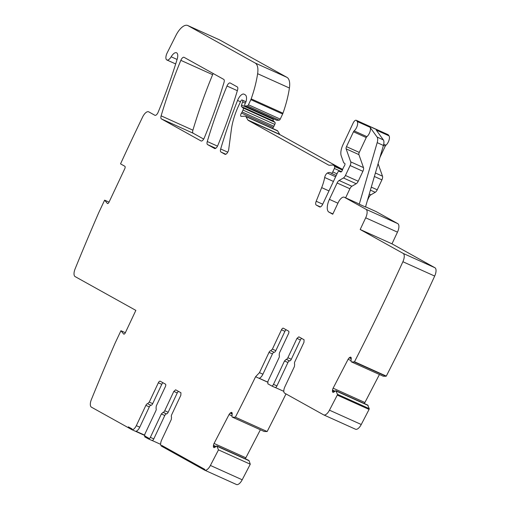 <?xml version="1.0" encoding="UTF-8"?>
<svg xmlns="http://www.w3.org/2000/svg" width="510" height="510" viewBox="0 0 510 510"><rect width="100%" height="100%" fill="white"/><g stroke="black" fill="none" stroke-linecap="round" stroke-linejoin="round"><path stroke-width="0.76" d="M109.038 202.138L104.626 200.149L107.349 203.433A1.9 0.835 114.3 0 0 107.489 203.547A1.9 0.835 114.3 0 0 109 202.215L124.727 168.804A2.282 1.001 114.3 0 0 124.816 166.254L120.538 163.869A1134.801 497.193 114.3 0 1 142.577 117.115A1134.801 497.193 114.3 0 1 142.653 116.949A7.605 3.334 114.3 0 1 148.62 111.805A7.605 3.334 114.3 0 1 148.735 111.862L148.62 111.805M267.629 382.156L255.587 376.724A1147.392 502.707 114.3 0 1 255.484 376.941A1148.89 503.364 114.3 0 1 235.371 417.199L232.445 417.174L231.948 416.772L232.171 413.846A2.665 1.167 114.3 0 0 231.878 412.609L231.782 412.533A2.665 1.167 114.3 0 0 231.661 412.456A2.665 1.167 114.3 0 0 230.775 412.673L230.195 413.1A2.665 1.167 114.3 0 0 229.066 414.534L214.072 443.451A2.665 1.167 114.3 0 0 213.48 445.345L213.397 446.193A2.665 1.167 114.3 0 0 213.696 447.429L213.786 447.506A2.665 1.167 114.3 0 0 213.907 447.582A2.665 1.167 114.3 0 0 214.793 447.366L216.801 445.95L218.484 449.877L210.413 465.451A7.605 3.334 114.3 0 1 204.657 470.163A7.605 3.334 114.3 0 1 204.548 470.112L161.504 446.161L161.829 445.472L204.873 469.423L204.548 470.112L204.873 469.423L161.829 445.472L161.504 446.161A5.706 2.499 114.3 0 1 161.74 439.786L171.29 419.494L171.519 417.053A2.282 1.001 114.3 0 1 171.742 414.611L180.833 395.295L180.929 392.745L175.638 389.806M248.568 460.281L216.801 445.95L249.084 460.728L250.27 464.215L218.484 449.877M255.587 376.724L259.475 372.657L269.025 352.365A2.282 1.001 114.3 0 1 270.708 350.733L272.397 349.108L281.488 329.791A2.282 1.001 114.3 0 1 283.305 328.198A2.282 1.001 114.3 0 1 283.337 328.211L288.59 331.137A2.282 1.001 114.3 0 1 288.494 333.687L279.41 353.003L279.18 355.444A2.282 1.001 114.3 0 1 278.951 357.886L267.948 381.276L267.852 383.826L271.651 385.936A2.282 1.001 114.3 0 0 271.683 385.955L275.113 387.498A2.282 1.001 114.3 0 1 275.075 387.485L271.715 385.968M148.735 111.862L154.881 115.279A3.806 1.664 114.3 0 0 154.932 115.311A3.806 1.664 114.3 0 0 158.132 112.264A276.853 121.297 114.3 0 0 177.193 59.09A7.605 3.334 114.3 0 0 176.53 52.779A7.605 3.334 114.3 0 0 171.169 56.782A6.082 2.665 114.3 0 1 166.878 59.982A6.082 2.665 114.3 0 1 167.197 52.817L175.995 35.311A15.211 6.662 114.3 0 1 187.699 25.5A15.211 6.662 114.3 0 1 187.916 25.608L255.108 62.991A19.017 8.332 114.3 0 1 257.626 73.695A72.254 31.658 114.3 0 1 251.181 98.876A3.806 1.664 114.3 0 1 250.856 99.667L248.453 104.773A1.524 0.669 114.3 0 1 247.395 105.863L245.17 105.991A1.9 0.835 114.3 0 1 244.978 105.959A1.9 0.835 114.3 0 1 245.029 103.817L245.839 102.096A1.9 0.835 114.3 0 0 246.113 101.337A9.129 3.997 114.3 0 0 245.183 94.79L244.137 94.21A7.605 3.334 114.3 0 0 244.029 94.152A7.605 3.334 114.3 0 0 237.558 100.432A266.207 116.631 114.3 0 0 220.677 148.977A3.806 1.664 114.3 0 0 220.97 152.05L224.955 154.269A3.806 1.664 114.3 0 0 225.012 154.294A3.806 1.664 114.3 0 0 227.192 153.051A3.806 1.664 114.3 0 0 228.709 149.436L231.349 129.636A41.833 18.328 114.3 0 1 238.788 105.385L240.828 101.044A1.524 0.669 114.3 0 1 242.04 99.986A1.524 0.669 114.3 0 1 242.059 99.992L242.492 100.234A1.9 0.835 114.3 0 1 242.594 101.898L241.542 105.041A1.9 0.835 114.3 0 0 241.587 106.666L243.149 107.986A1.9 0.835 114.3 0 1 243.009 110.071L242.129 111.945A3.806 1.664 114.3 0 1 241.472 113.093A2.282 1.001 114.3 0 0 241.02 116.35A2.282 1.001 114.3 0 0 241.243 116.388L245.119 116.165A3.806 1.664 114.3 0 1 245.501 116.229A3.806 1.664 114.3 0 1 245.877 116.586L247.911 120.028A3.806 1.664 114.3 0 0 248.236 120.354L328.593 165.061A7.605 3.334 114.3 0 0 328.701 165.112A7.605 3.334 114.3 0 0 329.46 165.246L332.737 165.055A7.605 3.334 114.3 0 1 333.495 165.189A7.605 3.334 114.3 0 1 334.248 165.897L334.611 166.509A1.9 0.835 114.3 0 1 334.369 168.472L332.75 171.915A1.9 0.835 114.3 0 1 331.239 173.241A1.9 0.835 114.3 0 1 331.124 173.164A12.17 5.329 114.3 0 0 330.423 172.686A12.17 5.329 114.3 0 0 327.382 173.043A3.806 1.664 114.3 0 0 324.679 177.493A26.622 11.666 114.3 0 1 321.676 187.623L316.194 201.252A3.806 1.664 114.3 0 0 316.232 205.052L319.591 206.92A3.806 1.664 114.3 0 0 319.649 206.945A3.806 1.664 114.3 0 0 322.671 204.293L337.594 172.584A1.9 0.835 114.3 0 1 339.099 171.252L340.686 171.953A1.9 0.835 114.3 0 0 342.439 169.983A3.806 1.664 114.3 0 1 342.924 168.695L343.606 167.242A3.806 1.664 114.3 0 1 344.282 166.062A1.9 0.835 114.3 0 0 344.703 163.347L343.823 162.862A1.9 0.835 114.3 0 1 343.606 162.575L341.196 155.735A11.411 4.998 114.3 0 1 342.975 144.7L353.207 122.948A3.806 1.664 114.3 0 1 356.235 120.296A3.806 1.664 114.3 0 1 356.554 120.564L357.229 121.501A5.706 2.499 114.3 0 1 357.166 126.078A5.706 2.499 114.3 0 1 354.131 130.885A1.524 0.669 114.3 0 0 353.475 131.79L346.481 146.65A2.282 1.001 114.3 0 0 346.124 148.856L350.714 161.855A3.806 1.664 114.3 0 1 350.121 165.533L345.442 175.478A3.806 1.664 114.3 0 1 343.44 177.977L339.118 180.489A3.806 1.664 114.3 0 0 337.116 182.994L329.415 199.365A11.411 4.998 114.3 0 0 328.937 212.115L332.737 214.232L338.238 202.534A7.605 3.334 114.3 0 1 344.282 197.23A7.605 3.334 114.3 0 1 344.397 197.281L366.001 209.304A7.605 3.334 114.3 0 1 365.689 217.808L360.188 229.5L403.136 253.393A7.605 3.334 114.3 0 1 402.894 261.732A1148.89 503.364 114.3 0 1 354.507 361.762A0.759 0.331 114.3 0 1 354.22 361.928L351.498 361.902L351.001 361.501L351.224 358.575A2.665 1.167 114.3 0 0 350.931 357.338L350.835 357.261A2.665 1.167 114.3 0 0 350.714 357.185A2.665 1.167 114.3 0 0 349.828 357.402L349.248 357.829A2.665 1.167 114.3 0 0 348.12 359.263L333.126 388.18A2.665 1.167 114.3 0 0 332.533 390.073L332.45 390.921A2.665 1.167 114.3 0 0 332.743 392.158L332.839 392.235A2.665 1.167 114.3 0 0 332.96 392.311A2.665 1.167 114.3 0 0 333.846 392.094L335.854 390.679L337.435 394.306A0.759 0.331 114.3 0 1 337.282 395.097L329.466 410.18A7.605 3.334 114.3 0 1 323.71 414.891A7.605 3.334 114.3 0 1 323.601 414.84L284.644 393.165A5.706 2.499 114.3 0 1 284.88 386.79L294.429 366.499L294.659 364.057A2.282 1.001 114.3 0 1 294.888 361.615L303.973 342.299L304.068 339.749L298.815 336.823L296.967 338.398L287.876 357.72A2.282 1.001 114.3 0 1 286.186 359.346L284.503 360.972L273.494 384.361A2.282 1.001 114.3 0 1 271.683 385.955M367.614 405.01L335.854 390.679L367.653 405.029L369.221 408.637A0.759 0.331 114.3 0 1 369.068 409.428L361.252 424.511A7.605 3.334 114.3 0 1 355.495 429.229A7.605 3.334 114.3 0 1 355.387 429.171L323.824 414.942M351.466 361.89L383.259 376.227M104.626 200.149L98.761 212.625A1134.801 497.193 114.3 0 0 75.078 268.955A7.605 3.334 114.3 0 0 75.136 276.605L135.851 310.386L125.307 332.794A1.9 0.835 114.3 0 1 123.796 334.12A1.9 0.835 114.3 0 1 123.656 334.012L120.934 330.729L115.069 343.204A1134.801 497.193 114.3 0 0 91.386 399.534A7.605 3.334 114.3 0 0 91.443 407.184L128.067 427.558L128.386 426.87L132.039 428.904L131.714 429.592L144.445 435.336M131.714 429.592L132.039 428.904L128.386 426.87L128.067 427.558L131.714 429.592C133.193 430.026 134.729 428.712 136.336 425.652L145.879 405.361A2.282 1.001 114.3 0 1 147.568 403.729L149.258 402.103L158.349 382.787A2.282 1.001 114.3 0 1 160.159 381.193A2.282 1.001 114.3 0 1 160.191 381.212L165.45 384.132A2.282 1.001 114.3 0 1 165.355 386.688L156.264 406.005L156.041 408.446A2.282 1.001 114.3 0 1 155.811 410.881L144.808 434.271L144.712 436.821L145.038 436.133L148.831 438.243L148.506 438.931L148.831 438.243L145.038 436.133L144.712 436.821L148.506 438.931A2.282 1.001 114.3 0 0 148.544 438.951L151.967 440.493A2.282 1.001 114.3 0 1 151.935 440.481L148.576 438.963M175.669 389.818L173.827 391.399L164.736 410.716A2.282 1.001 114.3 0 1 163.047 412.341L161.358 413.973L150.354 437.357A2.282 1.001 114.3 0 1 148.544 438.951M237.265 86.91A3.806 1.664 114.3 0 1 237.558 89.989A266.207 116.631 114.3 0 1 217.802 145.477A3.806 1.664 114.3 0 1 214.608 148.512A3.806 1.664 114.3 0 1 214.557 148.48L207.57 144.591A3.806 1.664 114.3 0 1 207.277 141.519A266.207 116.631 114.3 0 1 226.988 86.011A3.806 1.664 114.3 0 1 230.182 82.977A3.806 1.664 114.3 0 1 230.239 83.002L237.265 86.91M184.091 57.33L223.712 79.369A3.806 1.664 114.3 0 1 224.005 82.448A266.207 116.631 114.3 0 1 204.261 137.942A3.806 1.664 114.3 0 1 201.067 140.977A3.806 1.664 114.3 0 1 201.016 140.951L161.415 118.919A3.806 1.664 114.3 0 1 161.122 115.84A266.207 116.631 114.3 0 1 180.84 60.339A3.806 1.664 114.3 0 1 184.034 57.298A3.806 1.664 114.3 0 1 184.091 57.33M178.519 391.406A2.282 1.001 -65.7 0 0 177.25 392.942L168.16 412.258A2.282 1.001 114.3 0 1 166.477 413.89A2.282 1.001 -65.7 0 0 164.787 415.516L153.784 438.906A2.282 1.001 114.3 0 1 151.967 440.493M145.879 405.361L149.309 406.903A2.282 1.001 114.3 0 1 150.998 405.278A2.282 1.001 -65.7 0 0 152.688 403.646L161.772 384.33A2.282 1.001 114.3 0 1 163.041 382.793M149.309 406.903L139.759 427.195L136.336 425.652M144.508 435.081L136.011 431.25A5.706 2.499 -65.7 0 0 139.759 427.195M144.445 435.33L131.886 429.669M125.345 332.718L120.934 330.729M219.255 39.742A15.211 6.662 114.3 0 1 219.485 39.837A15.211 6.662 114.3 0 1 219.708 39.946L286.894 77.322A19.017 8.332 114.3 0 1 289.419 88.026A72.254 31.658 114.3 0 1 282.967 113.214A3.806 1.664 114.3 0 1 282.642 113.998L280.239 119.11A1.524 0.669 114.3 0 1 279.18 120.194L276.955 120.322A1.9 0.835 114.3 0 1 276.764 120.29A1.9 0.835 114.3 0 1 276.618 120.169M273.513 118.824L273.328 119.372A1.9 0.835 114.3 0 0 273.373 120.998L274.935 122.323A1.9 0.835 114.3 0 1 274.794 124.402L273.915 126.282A3.806 1.664 114.3 0 1 273.258 127.43A2.282 1.001 114.3 0 0 272.703 128.501M245.501 116.229L277.287 130.566A3.806 1.664 114.3 0 1 277.663 130.917L279.697 134.359A3.806 1.664 114.3 0 0 280.022 134.691L340.629 168.402M356.235 120.296L388.021 134.627A3.806 1.664 114.3 0 1 388.339 134.901L389.015 135.832A5.706 2.499 114.3 0 1 388.951 140.416A5.706 2.499 114.3 0 1 385.917 145.222A1.524 0.669 114.3 0 0 385.26 146.121L379.918 157.475M377.107 137.075L383.335 139.887A7.605 3.334 114.3 0 1 383.418 145.452L365.498 207.022L359.263 204.21L377.183 142.641A7.605 3.334 114.3 0 0 377.107 137.075L370.005 127.258A5.706 2.499 114.3 0 1 369.941 131.841A5.706 2.499 114.3 0 1 366.907 136.648A1.524 0.669 114.3 0 0 366.25 137.547L359.257 152.407A2.282 1.001 114.3 0 0 358.9 154.619L363.49 167.618A3.806 1.664 114.3 0 1 362.897 171.296L358.218 181.235A3.806 1.664 114.3 0 1 356.222 183.74L351.894 186.252A3.806 1.664 114.3 0 0 349.892 188.757L345.621 197.829M383.335 139.887L376.24 130.069L389.015 135.832M356.949 202.942A7.605 3.334 114.3 0 1 357.057 202.993A7.605 3.334 114.3 0 1 357.172 203.044L359.263 204.21M375.953 211.516A7.605 3.334 114.3 0 1 376.068 211.561A7.605 3.334 114.3 0 1 376.182 211.618L397.794 223.641A7.605 3.334 114.3 0 1 397.475 232.146L391.973 243.837L360.188 229.5M403.136 253.393L434.922 267.731L391.973 243.837M434.922 267.731A7.605 3.334 114.3 0 1 434.679 276.069A1148.89 503.364 114.3 0 1 386.293 376.099A0.759 0.331 114.3 0 1 386.006 376.259L383.284 376.233M354.507 361.762L386.293 376.099M364.478 403.595A2.665 1.167 114.3 0 1 364.911 402.517L379.434 374.506M301.659 338.411A2.282 1.001 -65.7 0 0 300.396 339.947L291.306 359.263A2.282 1.001 114.3 0 1 289.616 360.889A2.282 1.001 -65.7 0 0 287.927 362.521L276.924 385.904A2.282 1.001 114.3 0 1 275.113 387.498M275.343 387.536L283.815 391.361M269.025 352.365L272.448 353.908A2.282 1.001 114.3 0 1 274.138 352.282A2.282 1.001 -65.7 0 0 275.827 350.65L284.918 331.334A2.282 1.001 114.3 0 1 286.18 329.798M272.448 353.908L262.905 374.2L259.475 372.657M267.648 382.086L259.15 378.254A5.706 2.499 -65.7 0 0 262.905 374.2M285.983 393.911A1148.89 503.364 114.3 0 1 267.157 431.536L264.205 431.498L232.439 417.167L264.237 431.505M235.371 417.199L267.157 431.536M245.425 458.866A2.665 1.167 114.3 0 1 245.858 457.789L260.38 429.777M210.413 465.451L242.199 479.782L250.27 464.215M204.771 470.214L236.334 484.443A7.605 3.334 114.3 0 0 236.442 484.5A7.605 3.334 114.3 0 0 242.199 479.782M203.688 139.083L193.201 133.25A3.806 1.664 114.3 0 1 192.907 130.177A266.207 116.631 114.3 0 1 212.625 74.67A3.806 1.664 114.3 0 1 213.205 73.529M378.095 163.723L382.5 176.192A3.806 1.664 114.3 0 1 381.907 179.871L377.228 189.809A3.806 1.664 114.3 0 1 375.233 192.308L370.904 194.826A3.806 1.664 114.3 0 0 368.902 197.325L367.372 200.577M152.203 440.532L160.669 444.357L152.203 440.532M177.25 392.942L173.827 391.399M164.736 410.716L168.16 412.258M163.047 412.341L166.477 413.89M164.787 415.516L161.358 413.973M150.354 437.357L153.784 438.906M158.349 382.787L161.772 384.33M152.688 403.646L149.258 402.103M150.998 405.278L147.568 403.729M123.656 334.012L123.975 334.152M107.349 203.433L107.667 203.579M171.169 56.782L177.085 59.453M187.916 25.608L219.708 39.946M255.108 62.991L286.894 77.322M257.626 73.695L289.419 88.026M251.181 98.876L282.967 113.214M250.856 99.667L282.642 113.998M248.453 104.773L280.239 119.11M247.395 105.863L279.18 120.194M245.17 105.991L276.955 120.322M237.558 100.432L240.49 101.758M220.677 148.977L227.766 152.178M220.97 152.05L225.841 154.243M242.059 99.992L245.979 101.764L242.04 99.986M242.492 100.234L245.967 101.802M242.594 101.898L245.348 103.141M241.542 105.041L273.328 119.372M241.587 106.666L273.373 120.998M243.149 107.986L274.935 122.323M243.009 110.071L274.794 124.402M242.129 111.945L273.915 126.282M241.472 113.093L273.258 127.43M245.877 116.586L277.663 130.917M247.911 120.028L279.697 134.359M248.236 120.354L280.022 134.691M334.248 165.897L342.548 169.639M334.611 166.509L342.427 170.034M334.369 168.472L341.47 171.672M332.75 171.915L337.002 173.833M327.382 173.043L335.625 176.766M324.679 177.493L333.425 181.433M321.676 187.623L328.969 190.912M316.194 201.252L322.715 204.198M316.232 205.052L320.395 206.926M356.554 120.564L388.339 134.901M357.229 121.501L370.005 127.258M354.131 130.885L366.907 136.648M353.475 131.79L366.25 137.547M346.481 146.65L359.257 152.407M346.124 148.856L358.9 154.619M350.714 161.855L363.49 167.618M350.121 165.533L362.897 171.296M345.442 175.478L358.218 181.235M343.44 177.977L356.222 183.74M339.118 180.489L351.894 186.252M337.116 182.994L349.892 188.757M329.415 199.365L337.926 203.203M328.937 212.115L332.89 213.9M344.397 197.281L357.172 203.044M366.001 209.304L397.794 223.641M365.555 206.824L376.182 211.618M365.689 217.808L397.475 232.146M402.894 261.732L434.679 276.069M354.22 361.928L386.006 376.259M349.828 357.402L351.224 358.026M349.248 357.829L351.211 358.708M348.12 359.263L351.033 360.576M333.126 388.18L364.911 402.517M332.533 390.073L335.051 391.208M332.45 390.921L334.305 391.756M332.743 392.158L333.196 392.356M336.319 391.074L368.105 405.405M336.351 391.125L368.137 405.456M337.435 394.306L369.221 408.637M337.282 395.097L369.068 409.428M329.466 410.18L361.252 424.511M300.396 339.947L296.967 338.398M287.876 357.72L291.306 359.263M286.186 359.346L289.616 360.889M287.927 362.521L284.503 360.972M273.494 384.361L276.924 385.904M281.488 329.791L284.918 331.334M275.827 350.65L272.397 349.108M274.138 352.282L270.708 350.733M230.775 412.673L232.171 413.298M230.195 413.1L232.158 413.98M229.066 414.534L231.98 415.848M214.072 443.451L245.858 457.789M213.48 445.345L215.998 446.479M213.397 446.193L215.252 447.028M213.696 447.429L214.143 447.627M217.266 446.346L249.052 460.677M217.298 446.397L249.084 460.728M226.988 86.011L237.348 90.684M207.277 141.519L217.496 146.134M207.57 144.591L215.749 148.282M180.84 60.339L212.625 74.67M161.122 115.84L192.907 130.177M161.415 118.919L193.201 133.25M383.718 144.228L385.917 145.222M383.456 145.312L385.26 146.121M375.398 172.992L382.5 176.192M374.385 176.479L381.907 179.871M371.286 187.132L377.228 189.809M370.413 190.141L375.233 192.308M369.259 194.087L370.904 194.826M368.386 197.096L368.902 197.325M377.183 142.641L383.418 145.452M166.878 59.982L175.682 63.954M187.699 25.5L219.485 39.837M244.978 105.959L276.764 120.29M333.495 165.189L342.656 169.32M331.239 173.241L336.224 175.491M344.282 197.23L357.057 202.993M323.71 414.891L355.495 429.229M232.42 417.167L264.205 431.498M204.657 470.163L236.442 484.5M365.555 206.818L376.068 211.561"/></g></svg>
